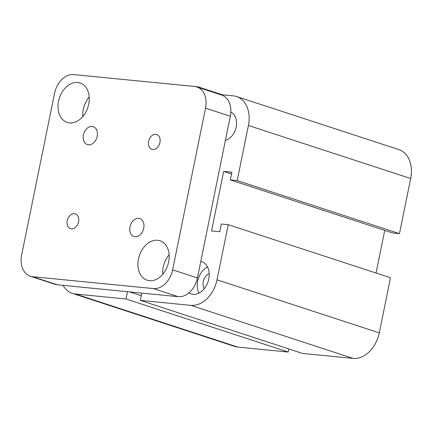 <?xml version="1.0" encoding="UTF-8"?>
<svg xmlns="http://www.w3.org/2000/svg" width="433" height="433" viewBox="0 0 433 433"><rect width="100%" height="100%" fill="white"/><g stroke="black" fill="none" stroke-linecap="round" stroke-linejoin="round"><path stroke-width="0.65" d="M230.832 112.033A15.09 10.912 108.1 0 1 236.18 127.08A15.09 10.912 108.1 0 1 225.393 140.416M204.273 288.697A9.277 6.706 108.1 0 1 203.299 281.58A9.277 6.706 108.1 0 1 209.199 273.629M200.782 261.408A16.979 12.276 108.1 0 1 201.697 261.651A16.979 12.276 108.1 0 1 208.776 279.004A16.979 12.276 108.1 0 1 191.148 293.926A16.979 12.276 108.1 0 1 188.934 292.849M207.515 266.917A16.979 12.276 -71.9 0 0 198.953 293.114M220.235 94.589L233.43 95.888A28.297 20.454 108.1 0 1 236.613 96.554L398.885 149.607A28.297 20.454 108.1 0 1 410.679 178.526L399.464 233.647L237.197 180.593L230.334 179.917L231.904 172.204L223.666 171.392L211.553 230.924L219.791 231.736L221.36 224.018L228.223 224.689L217.009 279.815A28.297 20.454 108.1 0 1 190.812 305.352L140.297 300.383L141.78 293.103M399.464 233.647L392.601 232.976L230.334 179.917M384.726 230.399L376.055 273.023M140.297 300.383L302.57 353.442L353.084 358.405A28.297 20.454 108.1 0 0 379.281 332.869L390.496 277.748L228.223 224.689M288.919 348.976L288.297 352.04L126.025 298.981L75.51 294.018A28.297 20.454 108.1 0 1 72.327 293.352A28.297 20.454 108.1 0 1 63.05 285.363M288.297 352.04L237.782 347.071A28.297 20.454 108.1 0 1 234.594 346.405L72.327 293.352M231.541 173.969L223.666 171.392M236.613 96.554A28.297 20.454 108.1 0 1 248.412 125.473L237.197 180.593M222.346 94.8L197.757 86.757L197.757 87.239M156.032 82.681L197.757 86.757M141.245 295.728L129.521 291.896M127.508 291.696L126.025 298.981M67.229 220.7A7.799 5.64 108.1 0 1 75.326 213.842A7.799 5.64 108.1 0 1 78.573 221.815A7.799 5.64 108.1 0 1 70.476 228.667A7.799 5.64 108.1 0 1 67.229 220.7M148.611 141.364A7.799 5.64 108.1 0 1 156.708 134.506A7.799 5.64 108.1 0 1 159.961 142.479A7.799 5.64 108.1 0 1 151.864 149.331A7.799 5.64 108.1 0 1 148.611 141.364M130.003 226.865A9.434 6.82 108.1 0 1 139.794 218.578A9.434 6.82 108.1 0 1 143.729 228.218A9.434 6.82 108.1 0 1 133.932 236.505A9.434 6.82 108.1 0 1 130.003 226.865M83.455 134.961A9.434 6.82 108.1 0 1 93.252 126.669A9.434 6.82 108.1 0 1 97.181 136.308A9.434 6.82 108.1 0 1 87.39 144.595A9.434 6.82 108.1 0 1 83.455 134.961M169.124 254.761A20.752 15.003 -71.9 0 0 163.219 267.096A20.752 15.003 -71.9 0 0 162.738 274.295M138.446 258.994A20.752 15.003 108.1 0 1 159.994 240.759A20.752 15.003 108.1 0 1 168.643 261.965A20.752 15.003 108.1 0 1 147.101 280.2A20.752 15.003 108.1 0 1 138.446 258.994M89.22 96.976A20.752 15.003 -71.9 0 0 83.315 109.311A20.752 15.003 -71.9 0 0 82.833 116.515M58.542 101.214A20.752 15.003 108.1 0 1 80.089 82.974A20.752 15.003 108.1 0 1 88.738 104.18A20.752 15.003 108.1 0 1 67.196 122.42A20.752 15.003 108.1 0 1 58.542 101.214M196.885 86.957L221.658 95.054A20.752 15.003 108.1 0 1 230.307 116.261L197.416 277.954A20.752 15.003 108.1 0 1 178.201 296.681L57.41 284.806A20.752 15.003 108.1 0 1 55.072 284.319L30.299 276.222A20.752 15.003 108.1 0 1 21.65 255.015L54.547 93.322A20.752 15.003 108.1 0 1 73.756 74.595L194.547 86.465A20.752 15.003 108.1 0 1 196.885 86.957A20.752 15.003 108.1 0 1 205.534 108.163L172.637 269.851A20.752 15.003 108.1 0 1 153.428 288.578L32.637 276.709A20.752 15.003 108.1 0 1 30.299 276.222M410.679 178.526L248.412 125.473M237.782 347.071L75.51 294.018M379.281 332.869L217.009 279.815M353.084 358.405L190.812 305.352M230.307 116.261L205.534 108.163M197.416 277.954L172.637 269.851M178.201 296.681L153.428 288.578M57.41 284.806L32.637 276.709"/></g></svg>
